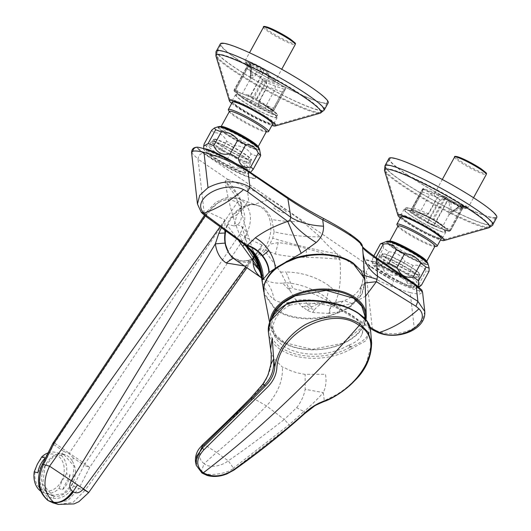 <?xml version="1.0" encoding="UTF-8"?>
<svg xmlns="http://www.w3.org/2000/svg" width="531" height="531" viewBox="0 0 531 531"><rect width="100%" height="100%" fill="white"/><g stroke="black" fill="none" stroke-linecap="round" stroke-linejoin="round"><path stroke-width="0.4" stroke-dasharray="2.65 1.99" d="M231.702 103.412A26.331 3.073 -151.3 0 0 236.66 107.103A26.331 3.073 -151.3 0 0 271.892 125.422M220.398 43.814A61.443 7.168 -151.3 0 0 237.284 59.359A61.443 7.168 -151.3 0 0 294.128 91.578A61.443 7.168 -151.3 0 0 328.191 102.835M232.425 102.085A22.913 2.675 -151.3 0 0 249.331 114.371A22.913 2.675 -151.3 0 0 272.011 124.334A22.913 2.675 -151.3 0 0 272.622 124.088M228.489 110.275A22.913 2.675 -151.3 0 0 247.001 122.84A22.913 2.675 -151.3 0 0 267.763 131.821M229.438 111.384A21.067 2.456 -151.3 0 0 229.584 112.034A21.067 2.456 -151.3 0 0 246.736 123.657A21.067 2.456 -151.3 0 0 265.772 131.841A21.067 2.456 -151.3 0 0 265.839 131.841A21.067 2.456 -151.3 0 0 266.396 131.615M221.626 126.451A21.067 2.456 -151.3 0 0 221.069 126.677A21.067 2.456 -151.3 0 0 236.607 137.974A21.067 2.456 -151.3 0 0 257.462 147.133A21.067 2.456 -151.3 0 0 258.026 146.908A21.067 2.456 -151.3 0 0 257.88 146.257M218.958 126.697A22.913 2.675 -151.3 0 0 218.945 126.717A22.913 2.675 -151.3 0 0 235.844 139.003A22.913 2.675 -151.3 0 0 258.524 148.965A22.913 2.675 -151.3 0 0 259.135 148.72A22.913 2.675 -151.3 0 0 259.148 148.7M252.338 143.828A22.913 2.675 -151.3 0 0 219.057 127.38A22.913 2.675 -151.3 0 0 218.447 127.626A22.913 2.675 -151.3 0 0 218.433 127.978A22.913 2.675 -151.3 0 0 224.746 133.42A22.913 2.675 -151.3 0 0 258.026 149.875A22.913 2.675 -151.3 0 0 258.351 149.828A22.913 2.675 -151.3 0 0 258.637 149.629A22.913 2.675 -151.3 0 0 252.338 143.828M252.723 143.602A23.264 2.715 -151.3 0 0 230.096 130.885A23.264 2.715 -151.3 0 0 218.294 127.506A23.264 2.715 -151.3 0 0 224.699 133.035A23.264 2.715 -151.3 0 0 245.083 144.684A23.264 2.715 -151.3 0 0 258.816 149.689A23.264 2.715 -151.3 0 0 252.723 143.602M218.261 126.723A23.703 2.768 -151.3 0 0 233.454 138.538A23.703 2.768 -151.3 0 0 259.5 149.297M211.696 130.195A28.09 3.279 -151.3 0 0 214.079 132.67C219.814 132.657 223.989 135.498 226.598 141.18A28.09 3.279 -151.3 0 0 229.969 143.164A28.09 3.279 -151.3 0 0 234.642 145.793C241.691 145.647 247.174 148.348 251.097 153.89A28.09 3.279 -151.3 0 0 256.758 156.028L260.728 154.534M250.612 172.21L250.041 172.635L249.218 169.794A28.09 3.279 28.7 0 1 243.556 167.657C235.664 169.376 230.182 166.674 227.102 159.552A28.09 3.279 28.7 0 1 222.436 156.93A28.09 3.279 28.7 0 1 219.057 154.939C212.473 156.526 208.305 153.685 206.546 146.43A28.09 3.279 28.7 0 1 204.163 143.954M204.13 148.819A25.455 2.967 -151.3 0 0 203.778 149.271A25.455 2.967 -151.3 0 0 220.511 161.497A25.455 2.967 -151.3 0 0 248.302 173.65A25.455 2.967 -151.3 0 0 234.344 162.526M208.637 150.459A22.475 2.622 -151.3 0 0 206.44 150.465A22.475 2.622 -151.3 0 0 212.619 156.154A22.475 2.622 -151.3 0 0 233.401 167.935A22.475 2.622 -151.3 0 0 245.86 172.051A22.475 2.622 -151.3 0 0 239.687 166.369A22.475 2.622 -151.3 0 0 226.498 158.464M239.222 167.212A22.475 2.622 28.7 0 1 245.395 172.894A22.475 2.622 28.7 0 1 232.943 168.778A22.475 2.622 28.7 0 1 212.154 156.997A22.475 2.622 28.7 0 1 205.975 151.315A22.475 2.622 28.7 0 1 218.433 155.43A22.475 2.622 28.7 0 1 239.222 167.212M214.079 132.67L206.546 146.43M219.057 154.939L226.598 141.18M227.102 159.552L234.642 145.793M243.556 167.657L251.097 153.89M249.218 169.794L256.758 156.028M197.651 147.213L196.755 147.26A33.353 3.89 -151.3 0 0 226.578 167.013A33.353 3.89 -151.3 0 0 254.522 178.416A33.353 3.89 -151.3 0 0 234.284 162.493M323.737 218.58L323.764 218.626C308.511 210.475 296.132 203.187 286.634 196.762L242.481 166.92A33.798 3.943 28.7 0 1 255.112 178.243A33.798 3.943 28.7 0 1 226.803 166.694A33.798 3.943 28.7 0 1 198.05 148.308L196.755 147.26M198.05 148.308C197.97 149.118 199.789 150.797 203.492 153.353C200.353 153.366 198.534 155.304 198.05 159.174L191.605 152.775M365.096 282.618L361.877 294.745L350.885 306.433L342.747 311.292L342.661 310.642L339.422 311.777L328.954 313.436C329.691 308.199 330.707 304.854 331.994 303.413L332.937 302.849L335.838 305.883L334.384 305.803L338.373 293.822C340.451 283.733 340.942 272.23 339.853 259.32L336.913 253.592C330.474 248.103 324.826 242.514 319.961 236.826L302.404 221.487L287.052 210.362L269.848 199.351L247.227 187.37L248.535 200.014L244.399 207.429L240.191 208.743L245.82 205.537L249.65 204.462L254.183 204.382L269.848 199.351M244.638 245.023L242.408 242.388L235.439 223.83C230.52 208.988 227.102 194.831 225.171 181.343L235.253 195.64L240.895 209.937L241.353 212.924L241.061 210.993L241.731 204.767C240.078 197.877 234.556 190.065 225.171 181.343L227.195 178.993L247.227 187.37M424.767 311.478L422.49 320.286L414.226 327.892L410.197 292.588C404.702 291.22 398.456 289.13 391.466 286.322C381.689 282.386 373.22 278.085 366.058 273.412L372.35 328.523L377.03 330.919L377.979 332.592M328.954 313.436L312.646 312.467L307.33 310.416L303.068 306.991L308.418 304.913C314.617 302.577 320.678 301.867 326.611 302.789L330.176 303.812L334.676 305.956L326.532 300.433C323.777 298.614 314.312 293.835 309.666 292.508L292.946 288.559L285.963 271.965C302.073 272.317 316.509 276.976 329.28 285.93L338.373 293.822M410.197 292.588C414.718 293.676 417.95 294.134 419.895 293.955L422.57 292.223M419.258 290.736C414.1 289.753 405.565 286.401 393.644 280.687L385.845 275.994A33.798 3.943 -151.3 0 1 364.81 260.628A33.798 3.943 -151.3 0 1 384.185 266.602A33.798 3.943 -151.3 0 1 418.056 286.302L421.714 289.933L419.258 290.736L419.895 293.955M370.061 327.129L335.838 305.883L336.7 305.863C341.931 305.723 346.975 304.92 351.827 303.453L365.58 296.238M263.788 291.506L263.953 292.84L275.549 309.354C284.769 315.407 296.378 318.361 310.383 318.215L316.801 317.83L327.249 316.098C327.793 316.43 332.93 314.611 342.661 310.642L350.792 305.79L360.184 293.424L360.815 286.866L365.109 282.963M350.885 306.433L350.792 305.79L361.717 294.201L364.963 281.317L364.817 279.956M270.126 320.85A48.308 30.128 173.5 0 0 270.372 326.359A48.308 30.128 173.5 0 0 300.619 348.814A48.308 30.128 173.5 0 0 365.932 319.708M264.126 294.201L275.602 310.004C281.171 313.755 287.961 316.35 295.973 317.784C300.818 318.593 305.65 318.952 310.456 318.872C313.735 318.925 323.18 317.93 327.288 316.755L342.747 311.292M271.799 317.551A47.398 29.557 173.5 0 0 300.997 348.668A47.398 29.557 173.5 0 0 365.255 318.945M363.516 260.402L363.894 274.905L360.184 293.424M362.58 246.942L360.297 243.47C360.396 245.641 365.328 250.121 375.085 256.904L415.242 284.145M329.532 313.403C330.236 308.153 331.264 304.794 332.612 303.334L333.641 302.743L336.7 305.863M339.422 311.777C339.548 306.261 340.809 302.697 343.199 301.07L332.937 302.849L328.032 303.108L335.147 305.902M261.664 278.483L261.438 276.638C263.323 286.959 267.531 294.586 274.062 299.517C280.899 303.778 288.16 303.951 295.833 300.022L302.551 307.257L303.068 306.991C300.665 305.172 300.493 305.259 302.551 307.257M307.33 310.416L309.998 308.259L306.095 305.763M312.646 312.467L314.471 309.752L309.998 308.259L311.836 306.938C316.761 303.719 321.852 302.391 327.096 302.962L335.008 305.916M314.471 309.752C318.401 304.801 322.967 302.59 328.158 303.128L334.882 305.929M290.225 290.928L286.169 282.718L282.618 283.149L290.225 290.928L295.833 300.022L303.194 299.829C310.867 299.67 318.155 300.427 325.065 302.119M373.379 330.255L372.35 328.523L334.822 305.225L326.897 298.243C318.016 291.048 302.63 284.682 290.796 283.255L286.169 282.718L280.633 272.091L264.816 250.884L269.828 244.214L272.755 238.107C292.88 244.486 323.618 251.853 336.913 253.592L366.058 273.412C366.549 269.542 368.361 267.604 371.501 267.591L385.845 275.994M197.439 203.877L200.718 211.039L204.335 214.285L198.05 159.174L227.195 178.993L239.806 197.399L241.711 209.891L235.558 212.818L231.324 218.029L227.786 224.434L233.972 225.914L237.005 214.59L231.324 218.029M256.977 261.637L256.061 258.252C257.548 261.856 259.261 267.511 261.206 275.224L257.309 262.48M261.962 279.658L261.902 279.001M205.039 215.792L204.335 214.285L242.408 242.388L247.4 244.187L253.035 250.108L253.798 255.285M243.556 244.048L248.329 247.26L256.061 258.252M282.618 283.149C274.726 283.587 267.836 281.921 261.956 278.158L260.489 272.861M319.961 236.826C304.144 236.952 288.864 235.286 274.122 231.808L271.839 219.549C282.107 221.188 288.711 221.885 302.404 221.487M227.573 250.725A28.966 22.169 110.7 0 0 244.525 261.04A28.966 22.169 110.7 0 0 258.039 255.511L258.345 255.265A28.966 22.169 110.7 0 0 270.883 227.64A28.966 22.169 110.7 0 0 257.986 205.743A28.966 22.169 110.7 0 0 250.997 204.654A28.966 22.169 110.7 0 0 244.413 206.088A28.966 22.169 110.7 0 0 225.356 230.786M249.65 204.462L254.887 204.455L263.031 207.282C266.615 210.442 269.549 214.531 271.839 219.549M274.122 231.808L272.755 238.107M234.45 259.088A29.782 22.793 110.7 0 0 245.468 262.221A29.782 22.793 110.7 0 0 264.816 250.884M254.641 256.685C255.053 257.004 253.254 258.179 249.245 260.203L255.716 257.25L258.039 255.511L254.621 256.672M256.254 254.515L262.148 245.09L258.345 255.265M249.988 260.097L242.873 261.106L249.238 260.203L245.68 266.874M88.677 492.589L85.066 490.332L72.986 502.432L58.463 504.45M262.148 245.09L85.066 490.332L78.933 488.553L89.673 467.426L244.997 237.118L240.045 233.859L84.987 463.769L89.679 467.426L84.137 465.216L84.987 463.769L69.302 453.208L237.264 202.404C246.238 210.203 247.167 220.684 240.045 233.859M244.366 265.965L246.855 265.261L254.216 257.343M242.873 261.106L233.182 258.126M262.068 245.063L244.997 237.118C253.214 221.527 252.106 209.194 241.678 200.107L238.074 198.229L222.184 199.258L207.913 211.902C206.718 211.146 206.811 211.245 208.192 212.201L54.587 443.1C53.166 442.177 52.987 442.217 54.049 443.206L54.049 443.206M224.766 230.354L225.091 219.894L207.913 211.902C206.718 211.146 206.811 211.245 208.192 212.201C217.338 200.406 227.029 197.14 237.264 202.404L241.678 200.107M53.133 498.27L53.133 498.27C61.523 499.206 68.34 495.104 73.583 485.971L84.137 465.216L73.437 458.041L72.103 460.689L73.278 462.899C80.526 476.692 67.782 498.715 54.228 496.1L53.133 498.27L47.259 496.81L43.29 491.573C38.869 483.814 38.876 475.086 43.31 465.388L53.744 444.547L52.828 443.378M73.437 458.041L69.057 453.587L63.567 451.33L62.233 453.978C49.469 451.602 36.984 473.692 43.29 487.212L44.385 489.403L43.29 491.573M228.443 252.371L233.919 258.132M221.321 227.806L225.091 219.894M225.011 219.861L220.026 226.856M63.567 451.33L53.744 444.547L54.587 443.1L69.302 453.208L69.057 453.587M72.103 460.689C69.661 456.773 66.368 454.536 62.233 453.978M44.385 489.403C46.821 493.306 50.1 495.542 54.228 496.1M45.122 465.979L53.604 456.428L64.098 454.808L74.035 466.085L72.09 484.318L63.289 493.777L52.383 495.277L42.659 484.053L45.122 465.979M48.062 452.89A21.067 15.97 -73.9 0 1 56.2 452.518A21.067 15.97 -73.9 0 1 66.448 473.738L70.052 474.78L62.565 489.628L58.961 488.586A21.067 15.97 -73.9 0 1 44.485 492.994A21.067 15.97 -73.9 0 1 40.429 490.943M62.565 489.628A21.067 15.97 106.1 0 0 67.437 482.971A21.067 15.97 106.1 0 0 70.052 474.78M61.629 480.741A18.87 14.31 -73.9 0 1 41.159 489.17A18.87 14.31 -73.9 0 1 37.469 464.313A18.87 14.31 -73.9 0 1 57.945 455.883A18.87 14.31 -73.9 0 1 61.629 480.741M66.448 473.738L62.067 480.98L58.961 488.586M45.334 457.968L37.84 472.816M284.609 210.05L286.196 211.517C285.373 213.966 281.583 213.057 274.832 208.796L273.126 207.555C273.578 205.869 277.408 206.698 284.609 210.05M265.5 250.074L275.357 254.05C285.379 256.161 295.807 257.25 306.646 257.316C321.036 257.807 332.107 258.471 339.853 259.32C330.78 255.564 319.523 251.966 306.082 248.521C296.079 245.528 286.793 243.556 278.231 242.614L269.828 244.214M241.731 204.767L241.419 210.508L237.005 214.59M241.353 212.924C241.944 220.677 239.481 225.011 233.972 225.914M254.183 204.382C251.687 204.349 248.428 205.364 244.399 207.429L241.711 209.891L241.074 211.57L240.895 209.937L246.981 232.445L241.784 226.445L235.439 223.83M240.191 208.743L235.558 212.818M238.645 240.596L227.374 225.429L227.786 224.434M227.374 225.429A29.782 22.793 110.7 0 0 225.761 231.085M421.714 289.933A33.353 3.89 -151.3 0 0 388.254 269.157A33.353 3.89 -151.3 0 0 364.983 261.219A33.353 3.89 -151.3 0 0 391.301 279.538M400.998 277.547A22.475 2.622 -151.3 0 0 374.547 265.931A22.475 2.622 -151.3 0 0 387.524 275.901A22.475 2.622 -151.3 0 0 413.974 287.517A22.475 2.622 -151.3 0 0 400.998 277.547M387.982 275.058A22.475 2.622 -151.3 0 0 414.432 286.667A22.475 2.622 -151.3 0 0 401.463 276.697A22.475 2.622 -151.3 0 0 375.012 265.088A22.475 2.622 -151.3 0 0 387.982 275.058M398.104 281.038A25.455 2.967 -151.3 0 0 416.875 288.267A25.455 2.967 -151.3 0 0 391.34 270.717A25.455 2.967 -151.3 0 0 372.35 263.887A25.455 2.967 -151.3 0 0 398.104 281.038M421.528 285.021A28.09 3.279 28.7 0 1 418.707 284.676C411.91 287.291 407.523 285.492 405.551 279.273A28.09 3.279 28.7 0 1 400.965 276.983A28.09 3.279 28.7 0 1 397.414 275.111L404.947 261.352A28.09 3.279 -151.3 0 0 408.505 263.217A28.09 3.279 -151.3 0 0 413.085 265.507C419.039 264.465 423.419 266.263 426.24 270.916A28.09 3.279 -151.3 0 0 429.061 271.255M386.833 241.339A23.703 2.768 -151.3 0 0 410.43 257.741A23.703 2.768 -151.3 0 0 428.072 263.92M414.26 253.785A23.264 2.715 -151.3 0 0 386.867 242.123A23.264 2.715 -151.3 0 0 400.308 252.086A23.264 2.715 -151.3 0 0 427.395 264.312A23.264 2.715 -151.3 0 0 414.26 253.785M387.63 241.997A22.913 2.675 28.7 0 1 413.988 254.077A22.913 2.675 28.7 0 1 427.209 264.246A22.913 2.675 28.7 0 1 426.924 264.445A22.913 2.675 28.7 0 1 426.599 264.491A22.913 2.675 28.7 0 1 400.241 252.404A22.913 2.675 28.7 0 1 387.006 242.594A22.913 2.675 28.7 0 1 387.019 242.242A22.913 2.675 28.7 0 1 387.63 241.997M387.53 241.313A22.913 2.675 -151.3 0 0 387.517 241.339A22.913 2.675 -151.3 0 0 404.416 253.626A22.913 2.675 -151.3 0 0 427.097 263.588A22.913 2.675 -151.3 0 0 427.707 263.343A22.913 2.675 -151.3 0 0 427.72 263.316M390.199 241.067A21.067 2.456 -151.3 0 0 389.641 241.293A21.067 2.456 -151.3 0 0 405.18 252.59A21.067 2.456 -151.3 0 0 426.035 261.756A21.067 2.456 -151.3 0 0 426.599 261.531A21.067 2.456 -151.3 0 0 426.453 260.88M398.011 226A21.067 2.456 -151.3 0 0 398.157 226.651A21.067 2.456 -151.3 0 0 415.308 238.273A21.067 2.456 -151.3 0 0 434.345 246.464A21.067 2.456 -151.3 0 0 434.411 246.457A21.067 2.456 -151.3 0 0 434.969 246.238M400.998 216.701A22.913 2.675 -151.3 0 0 417.904 228.987A22.913 2.675 -151.3 0 0 440.584 238.957A22.913 2.675 -151.3 0 0 441.195 238.711M397.062 224.898A22.913 2.675 -151.3 0 0 415.581 237.457A22.913 2.675 -151.3 0 0 436.336 246.437M380.481 243.795C383.043 242.335 384.039 243.729 383.482 247.964A28.09 3.279 -151.3 0 0 388.798 251.78C395.748 252.125 401.131 255.318 404.947 261.352M418.707 284.676L426.24 270.916M405.551 279.273L413.085 265.507M388.798 251.78L381.265 265.54A28.09 3.279 28.7 0 1 375.941 261.723L383.482 247.964M375.941 261.723L372.271 261.265L372.948 257.555L373.817 255.969M372.948 257.555A28.09 3.279 28.7 0 1 375.769 257.9L376.001 257.469M375.769 257.9L379.413 263.363L386.064 264.312M397.414 275.111C389.621 276.339 384.238 273.153 381.265 265.54M272.874 315.872L271.792 326.406L276.06 335.426L284.921 342.747L312.175 349.371L341.984 343.451L361.697 327.514L364.883 315.786M289.203 305.498L289.926 305.192L288.426 304.17A3.511 2.224 -55.8 0 0 287.722 304.489L289.203 305.498A45.958 28.515 173.9 0 0 276.153 317.73A45.958 28.515 173.9 0 0 274.228 334.955A45.958 28.515 173.9 0 0 348.037 345.495L350.354 347.075L351.057 346.756C372.576 338.426 374.906 327.275 358.047 313.297C341.221 301.409 307.482 297.128 287.583 303.599L286.879 303.918A49.582 30.765 173.9 0 0 278.921 345.993A49.582 30.765 173.9 0 0 344.559 350.022A49.582 30.765 173.9 0 0 350.354 347.075L351.363 348.807L366.051 340.676L370.525 329.711M289.926 305.192A46.038 22.083 7.7 0 1 341.075 309.553A46.038 22.083 7.7 0 1 361.91 334.437A46.038 22.083 7.7 0 1 360.476 337.132A46.038 22.083 7.7 0 1 348.721 345.17L348.037 345.495M400.274 218.035A26.331 3.073 -151.3 0 0 405.233 221.719A26.331 3.073 -151.3 0 0 440.464 240.039M388.971 158.437A61.443 7.168 -151.3 0 0 405.857 173.976A61.443 7.168 -151.3 0 0 462.7 206.194A61.443 7.168 -151.3 0 0 496.764 217.451M406.388 174.175A60.567 7.069 -151.3 0 0 462.415 205.935A60.567 7.069 -151.3 0 0 495.994 217.026A60.567 7.069 -151.3 0 0 479.347 201.707A60.567 7.069 -151.3 0 0 423.32 169.947A60.567 7.069 -151.3 0 0 389.741 158.855A60.567 7.069 -151.3 0 0 406.388 174.175M438.141 238.246A25.973 3.027 -151.3 0 0 443.969 239.64A25.973 3.027 -151.3 0 0 431.816 229.405A25.973 3.027 -151.3 0 0 404.887 215.639A25.973 3.027 -151.3 0 0 398.721 214.869A25.973 3.027 -151.3 0 0 413.676 225.967A25.973 3.027 -151.3 0 0 438.141 238.246M407.191 221.533A23.789 2.774 28.7 0 1 400.646 215.52A23.789 2.774 28.7 0 1 413.835 219.874A23.789 2.774 28.7 0 1 435.845 232.346A23.789 2.774 28.7 0 1 442.383 238.366A23.789 2.774 28.7 0 1 429.194 234.005A23.789 2.774 28.7 0 1 407.191 221.533M410.536 215.42A23.789 2.774 28.7 0 1 403.998 209.4A23.789 2.774 28.7 0 1 417.187 213.754A23.789 2.774 28.7 0 1 439.19 226.233A23.789 2.774 28.7 0 1 445.728 232.246A23.789 2.774 28.7 0 1 432.539 227.892A23.789 2.774 28.7 0 1 410.536 215.42M405.379 209.579A22.913 2.675 -151.3 0 0 404.768 209.825A22.913 2.675 -151.3 0 0 421.667 222.111A22.913 2.675 -151.3 0 0 444.347 232.074A22.913 2.675 -151.3 0 0 444.958 231.828A22.913 2.675 -151.3 0 0 428.059 219.542A22.913 2.675 -151.3 0 0 405.379 209.579M404.768 209.825L405.89 207.78L406.494 207.535C405.492 207.986 406.295 209.214 408.916 211.219C411.877 213.528 416.258 216.336 422.052 219.655L422.875 219.788A22.913 2.675 -151.3 0 0 445.609 229.777A22.913 2.675 -151.3 0 0 446.219 229.531A22.913 2.675 -151.3 0 0 445.761 228.423L443.962 226.16L433.847 219.276L425.902 215.307L420.28 213.601L428.351 213.615L437.199 197.452L440.916 196.722L441.221 196.098L437.199 197.452L422.424 191.877L413.576 208.039C412.693 209.918 412.932 210.999 414.293 211.292L411.333 210.581L412.501 210.249L417.353 212.493M422.052 219.655L420.18 218.108C406.036 209.353 403.334 206.313 412.069 208.982L426.021 215.566C434.557 220.212 440.571 224.062 444.075 227.122L433.953 220.239L425.291 215.865L433.88 220.199M406.494 207.535L411.319 208.809L425.882 215.686L411.857 208.862L406.434 207.541M428.683 213.761L425.265 215.838L416.901 212.261C418.488 212.997 419.795 212.486 420.824 210.734L429.619 194.678L432.188 192.793L423.625 189.461L413.397 207.993L428.683 213.761L437.531 197.598M445.761 228.423L433.953 220.239L433.847 219.276L445.602 197.804L445.151 196.749L444.845 197.373L440.916 196.722M423.612 220.279L424.03 219.515L423.964 220.498L423.24 220.026L421.123 217.537L410.762 210.435L422.537 188.956L422.795 189.879L423.625 189.461L423.373 188.532L422.517 188.963L424.043 189.089L440.976 200.406A18.081 2.111 -151.3 0 1 437.537 198.076A18.081 2.111 -151.3 0 1 434.059 194.545L442.303 179.485M411.837 210.694L410.124 210.873L410.762 210.435L422.517 188.963L423.373 188.532L411.007 210.661L410.058 211.225L409.613 210.761L411.333 210.581L414.293 211.292L420.698 213.774M432.188 192.793L441.221 196.098L445.23 196.749L446.883 197.711L444.845 197.373L432.48 219.403M445.23 196.749L423.227 188.512M451.304 201.534L463.39 207.946A17.204 2.005 -151.3 0 0 464.837 206.194L461.943 207.07L464.844 206.406L463.384 206.234L464.326 206.459L463.384 206.234L462.123 207.117L449.14 230.819L450.5 230.68L462.488 208.524A18.081 2.111 -151.3 0 0 462.302 208.384A18.081 2.111 -151.3 0 0 445.117 198.362A18.081 2.111 -151.3 0 0 434.059 194.545M423.373 188.532L424.043 189.089M462.64 208.504L446.883 197.711M462.488 208.524L464.001 205.995L465.966 205.762A18.081 2.111 28.7 0 1 467.871 208.092A18.081 2.111 28.7 0 1 445.27 197.957L442.522 197.89L440.976 200.406M464.273 206.147L463.716 206.3M464.837 206.194L465.966 205.762M442.403 198.441L442.376 197.997M445.27 197.957C444.248 197.778 444.195 198.043 445.117 198.753L448.688 200.559L446.83 201.349L448.556 200.479L451.377 201.588L449.432 202.364L447.162 201.495L434.185 225.197L435.858 225.841L434.882 226.226L441.294 228.848L446.471 230.613L446.007 230.467L447.354 230.175L443.485 229.657M444.925 198.64L445.117 198.753A17.204 2.005 -151.3 0 0 461.751 207.329L444.925 198.64M446.485 199.477L442.469 198.972M464.326 206.459L461.731 205.497L460.005 205.603L461.904 208.013L460.404 207.442L450.786 211.199L448.927 214.902L449.432 202.364M462.992 207.913L460.642 206.771L460.404 207.442L451.144 202.265L450.733 201.654L451.377 201.588L450.733 201.654M461.904 208.013L452.034 211.975L462.202 208.006M452.286 211.763L459.8 205.656L461.731 205.497L459.753 206.26L460.005 205.603L452.286 211.763L450.786 211.199L451.144 202.265M449.14 230.819L461.943 207.07L459.753 206.26L460.005 205.603L459.753 206.26L448.927 214.902L452.034 211.975M424.574 220.491L425.889 221.666L424.196 220.63L424.574 220.491L424.03 219.515L428.192 222.263L434.185 225.197M444.075 227.122L443.962 226.16M441.294 228.848L448.927 214.902M433.927 225.33L433.21 225.589L434.882 226.226M434.989 226.279L427.548 222.794L440.332 200.087M425.623 221.5L427.475 222.755M446.452 228.901L446.87 228.138L446.452 228.901L446.08 228.642M462.66 208.497L450.52 230.673L449.332 231.018L450.275 230.447L449.332 231.018L446.737 229.14L447.195 229.027L446.87 228.138L450.275 230.447L462.421 208.271M447.666 229.883L447.195 229.027M446.471 230.613L448.111 231.224L449.332 231.018M421.123 217.537L420.18 218.108L410.058 211.225M444.002 227.089L441.978 225.363C437.916 222.37 432.592 219.104 426.015 215.546L438.679 223.246L445.456 228.483M422.875 219.788L423.24 220.026M310.774 87.091A60.567 7.069 -151.3 0 0 254.741 55.33A60.567 7.069 -151.3 0 0 221.168 44.239A60.567 7.069 -151.3 0 0 237.815 59.558A60.567 7.069 -151.3 0 0 293.842 91.319A60.567 7.069 -151.3 0 0 327.421 102.41A60.567 7.069 -151.3 0 0 310.774 87.091M236.315 101.023A25.973 3.027 -151.3 0 0 230.149 100.253A25.973 3.027 -151.3 0 0 245.103 111.344A25.973 3.027 -151.3 0 0 269.569 123.63A25.973 3.027 -151.3 0 0 275.39 125.024A25.973 3.027 -151.3 0 0 263.243 114.789A25.973 3.027 -151.3 0 0 236.315 101.023M267.272 117.729A23.789 2.774 28.7 0 1 273.81 123.75A23.789 2.774 28.7 0 1 260.621 119.389A23.789 2.774 28.7 0 1 238.611 106.917A23.789 2.774 28.7 0 1 232.074 100.897A23.789 2.774 28.7 0 1 245.262 105.257A23.789 2.774 28.7 0 1 267.272 117.729M270.618 111.61A23.789 2.774 28.7 0 1 277.155 117.63A23.789 2.774 28.7 0 1 263.967 113.276A23.789 2.774 28.7 0 1 241.963 100.797A23.789 2.774 28.7 0 1 235.425 94.784A23.789 2.774 28.7 0 1 248.614 99.138A23.789 2.774 28.7 0 1 270.618 111.61M275.775 117.451A22.913 2.675 -151.3 0 0 276.385 117.205A22.913 2.675 -151.3 0 0 259.486 104.919A22.913 2.675 -151.3 0 0 236.806 94.956A22.913 2.675 -151.3 0 0 236.195 95.202A22.913 2.675 -151.3 0 0 253.095 107.488A22.913 2.675 -151.3 0 0 275.775 117.451M261.338 103.293L273.611 111.218L263.018 104.043C269.648 107.912 274.155 111.032 276.512 113.395L277.414 114.57L260.794 102.656A22.913 2.675 -151.3 0 0 238.061 92.666A22.913 2.675 -151.3 0 0 237.45 92.912A22.913 2.675 -151.3 0 0 237.908 94.02L240.543 94.757L250.659 101.633L258.604 105.609L264.053 109.14C259.845 106.917 258.046 104.766 258.663 102.709L267.511 86.546L265.991 83.267L266.416 82.564L267.511 86.546L282.293 92.122L273.445 108.284L269.37 111.145L272.337 111.855L271.998 110.66L269.37 111.145L266.761 110.176C265.454 108.941 265.261 107.415 266.19 105.589L274.978 89.54L275.304 86.122L284.012 89.201L273.624 108.331L258.331 102.563L267.179 86.4M277.414 114.57L277.507 115.167L276.897 115.413L272.078 114.138L257.508 107.262L257.648 106.877C249.112 102.231 243.092 98.381 239.594 95.321L240.543 94.757M263.018 104.043L263.489 104.335C277.627 113.09 280.328 116.13 271.593 113.461L257.648 106.877M237.908 94.02L237.934 94.465L251.216 103.06L266.761 110.176M249.716 102.204L250.659 101.633L262.414 80.161L263.588 79.889L263.17 80.593L265.991 83.267M260.051 102.158L260.469 101.394L259.699 101.945L263.376 103.372L273.744 110.475L285.479 89.016L284.118 90.104L284.012 89.201L285.373 88.113L285.253 88.783L284.742 87.469L267.816 76.159A18.081 2.111 -151.3 0 1 271.248 78.482A18.081 2.111 -151.3 0 1 274.733 82.013L281.722 69.242M273.538 111.178L273.817 111.391L273.724 110.488L285.499 89.002L285.339 88.033L285.499 89.002L273.498 110.256L274.056 111.683L272.337 111.855M275.304 86.122L266.416 82.564L261.909 78.853L262.414 80.161L263.17 80.593L251.216 103.06M263.562 79.816L284.742 87.469M258.405 106.605L258.331 102.563M251.455 63.654L248.554 62.558L250.944 65.386L247.293 64.032L247.267 66.494L248.521 66.428L247.811 63.979L248.342 66.388L235.359 90.091L234.005 90.23L246.298 68.041A18.081 2.111 -151.3 0 0 246.49 68.174A18.081 2.111 -151.3 0 0 263.668 78.203A18.081 2.111 -151.3 0 0 274.733 82.013M246.145 68.054L261.909 78.853M246.298 68.041L247.625 65.373L247.008 63.149A18.081 2.111 28.7 0 1 245.103 60.819A18.081 2.111 28.7 0 1 267.704 70.955L269.104 73.477L267.816 76.159M247.293 64.039L247.526 65.764M248.747 62.499A17.204 2.005 -151.3 0 0 247.3 64.251L247.008 63.149M268.693 73.902L269.091 73.67M267.704 70.955C268.361 71.804 268.135 72.05 267.02 71.692L263.449 69.88L263.628 72.156L263.296 72.01L263.449 69.88L260.761 68.851L261.026 71.141L263.296 72.01L250.32 95.713L248.647 95.076L248.78 96.217L237.304 91.883L237.151 90.735L240.185 92.779M268.188 74.167L265.653 70.968M248.9 62.479L248.554 62.558M249.391 63.966L250.791 75.906L251.316 66.574L250.944 65.386L251.296 66.375L249.391 63.966C249.212 63.136 249.709 63.322 250.891 64.536L252.298 75.787L250.008 79.657L261.026 71.141M249.026 62.751L251.488 63.68L250.891 64.536L260.15 69.714L260.907 69.694M248.535 62.585L250.406 64.941L250.705 67.245L251.296 66.375L250.778 75.336L249.324 63.707M250.791 75.216L252.298 75.787L260.15 69.714M250.778 75.336L250.008 79.657L242.375 93.595M259.42 101.355L257.787 100.777L259.467 101.806L259.42 101.355L260.469 101.394L257.064 99.078L250.32 95.713M235.359 90.091L237.151 90.735M250.366 95.965L250.453 96.854L248.78 96.217M257.787 100.777L250.453 96.854M237.211 93.542L237.636 92.779L237.211 93.542L237.589 93.795M246.125 68.068L233.985 90.243L234.264 91.385L234.005 90.23L234.337 91.425L236.932 93.303L236.799 92.819L237.636 92.779L234.231 90.462L246.371 68.287M236.003 92.56L236.799 92.819M235.326 90.29L235.691 91.286L234.337 91.425M263.376 103.372L263.416 104.295M237.934 94.465L244.711 99.695L257.508 107.262M260.794 102.656L260.429 102.417M371.68 343.305L365.633 365.766C361.551 372.915 355.697 379.758 348.084 386.296C346.146 388.201 338.088 393.843 336.681 394.546L324.302 400.713L323.279 392.615C325.988 386.741 326.711 380.627 325.443 374.262L305.139 374.328C296.915 373.18 289.972 370.917 284.297 367.532L282.373 367.16L280.388 364.87C275.37 360.921 272.237 356.334 270.989 351.117L270.637 349.166M251.05 397.586L252.172 397.686L262.905 384.743C266.974 378.709 269.662 372.477 270.963 366.038L270.989 351.117M196.191 465.236L201.68 472.57L201.408 471.276L204.11 463.682C197.804 458.512 198.176 452.332 205.218 445.137L216.542 452.458L204.11 463.682C209.327 468.508 221.885 466.072 228.244 460.795L216.542 452.458C229.505 441.958 246.172 426.446 266.535 405.916C277.806 393.511 283.089 380.594 282.373 367.16M324.302 400.713C316.894 403.374 310.296 407.536 304.509 413.184L289.999 425.862L289.189 424.674L303.865 411.552L296.67 407.702L284.258 419.497L266.535 405.916L252.172 397.686C233.58 417.386 216.177 434.736 205.218 445.137L202.377 444.958M304.509 413.184L303.865 411.552C311.445 405.1 317.916 398.788 323.279 392.615L305.152 389.289L305.139 374.328M296.67 407.702C301.263 401.609 304.09 395.469 305.152 389.289M289.999 425.862L233.952 469.47C222.27 476.818 211.511 477.854 201.68 472.57L201.992 473.028M195.514 461.784L201.408 471.276C206.074 477.734 229.77 473.094 233.428 468.11L228.244 460.795C242.375 451.264 261.046 437.498 284.258 419.497L289.189 424.674L233.428 468.11L233.952 469.47L233.454 469.902M214.511 139.454A21.067 2.456 -151.3 0 0 214.093 140.33A21.067 2.456 -151.3 0 0 231.25 151.952A21.067 2.456 -151.3 0 0 250.28 160.136A21.067 2.456 -151.3 0 0 250.347 160.136A21.067 2.456 -151.3 0 0 237.098 149.596A21.067 2.456 -151.3 0 0 214.511 139.454M219.595 144.684A21.505 2.509 28.7 0 1 213.834 139.912A21.505 2.509 28.7 0 1 213.688 139.248A21.505 2.509 28.7 0 1 214.258 139.016A21.505 2.509 28.7 0 1 245.501 154.461A21.505 2.509 28.7 0 1 251.415 159.897A21.505 2.509 28.7 0 1 250.838 160.13A21.505 2.509 28.7 0 1 250.771 160.13A21.505 2.509 28.7 0 1 219.595 144.684M218.321 147.014A21.505 2.509 28.7 0 1 212.407 141.578A21.505 2.509 28.7 0 1 213.05 141.346A21.505 2.509 28.7 0 1 244.227 156.791A21.505 2.509 28.7 0 1 249.988 161.57A21.505 2.509 28.7 0 1 250.134 162.234A21.505 2.509 28.7 0 1 238.213 158.291A21.505 2.509 28.7 0 1 218.321 147.014M217.471 147.279A22.475 2.622 28.7 0 1 211.298 141.598A22.475 2.622 28.7 0 1 211.962 141.359A22.475 2.622 28.7 0 1 244.539 157.495A22.475 2.622 28.7 0 1 250.559 162.486A22.475 2.622 28.7 0 1 250.718 163.183A22.475 2.622 28.7 0 1 238.26 159.068A22.475 2.622 28.7 0 1 217.471 147.279M214.962 151.873A22.475 2.622 28.7 0 1 208.783 146.184A22.475 2.622 28.7 0 1 221.241 150.3A22.475 2.622 28.7 0 1 242.03 162.081A22.475 2.622 28.7 0 1 248.203 167.769A22.475 2.622 28.7 0 1 235.751 163.654A22.475 2.622 28.7 0 1 214.962 151.873M382.831 253.632A21.505 2.509 -151.3 0 0 382.26 253.864A21.505 2.509 -151.3 0 0 382.406 254.528A21.505 2.509 -151.3 0 0 394.672 263.403A21.505 2.509 -151.3 0 0 419.344 274.753A21.505 2.509 -151.3 0 0 419.41 274.746A21.505 2.509 -151.3 0 0 419.988 274.52A21.505 2.509 -151.3 0 0 407.569 264.976A21.505 2.509 -151.3 0 0 382.831 253.632M393.398 265.739A21.505 2.509 28.7 0 1 380.979 256.194A21.505 2.509 28.7 0 1 381.623 255.962A21.505 2.509 28.7 0 1 406.295 267.305A21.505 2.509 28.7 0 1 418.561 276.186A21.505 2.509 28.7 0 1 418.707 276.85A21.505 2.509 28.7 0 1 393.398 265.739M392.84 266.184A22.475 2.622 28.7 0 1 379.871 256.214A22.475 2.622 28.7 0 1 380.535 255.975A22.475 2.622 28.7 0 1 406.321 267.83A22.475 2.622 28.7 0 1 419.132 277.102A22.475 2.622 28.7 0 1 419.291 277.799A22.475 2.622 28.7 0 1 392.84 266.184M390.325 270.777A22.475 2.622 28.7 0 1 377.355 260.807A22.475 2.622 28.7 0 1 403.806 272.416A22.475 2.622 28.7 0 1 416.775 282.386A22.475 2.622 28.7 0 1 390.325 270.777M418.919 274.753A21.067 2.456 -151.3 0 0 405.671 264.219A21.067 2.456 -151.3 0 0 383.083 254.07A21.067 2.456 -151.3 0 0 382.665 254.946A21.067 2.456 -151.3 0 0 399.823 266.569A21.067 2.456 -151.3 0 0 418.853 274.753A21.067 2.456 -151.3 0 0 418.919 274.753M216.416 51.095A61.443 7.168 -151.3 0 0 218.978 55.523A61.443 7.168 -151.3 0 0 233.301 66.634A61.443 7.168 -151.3 0 0 290.145 98.852A61.443 7.168 -151.3 0 0 324.209 110.109M215.958 55.994A59.903 6.989 -151.3 0 0 218.487 59.399A59.903 6.989 -151.3 0 0 232.459 70.231A59.903 6.989 -151.3 0 0 284.955 100.233A59.903 6.989 -151.3 0 0 320.319 113.13M203.492 153.353L371.501 267.591M414.226 327.892C402.903 333.82 390.557 335.99 377.03 330.919M391.466 286.322L393.644 280.687M360.815 286.866C357.748 293.072 352.192 297.652 344.141 300.619L351.827 303.453M275.549 309.354A6.146 3.89 124.2 0 1 275.602 310.004M310.383 318.215L310.456 318.872M350.148 234.164L349.776 233.972C356.64 238.711 360.144 241.877 360.297 243.47M375.463 257.097L375.085 256.904M343.199 301.07L331.994 303.413M311.836 306.938L308.418 304.913L303.194 299.829M327.096 302.962L328.158 303.128L327.096 302.962M288.711 288.094L292.946 288.559M326.532 300.433L329.28 285.93M418.056 286.302L414.864 283.952M349.776 233.972C342.342 229 333.667 223.883 323.764 218.626M246.855 169.714L247.227 169.907M201.309 212.407L200.718 211.039M287.005 196.955L286.634 196.762M259.971 270.797L259.885 270.379M241.784 226.445L248.329 247.26M364.558 275.489L363.894 274.905M244.121 244.638L246.988 232.445L253.075 250.207M244.632 243.862L246.019 246.105M73.583 485.971L78.933 488.553L67.742 500.72L52.967 502.857M47.876 500.448L47.259 496.81M205.231 215.931L207.913 211.902M43.31 465.388L42.327 464.353M306.646 257.316L306.082 248.521M275.357 254.05L278.231 242.614M261.956 278.158C268.5 282.797 272.536 289.919 274.062 299.517M280.633 272.091L285.963 271.965M384.53 170.617A59.903 6.989 -151.3 0 0 387.059 174.015A59.903 6.989 -151.3 0 0 401.031 184.848A59.903 6.989 -151.3 0 0 453.527 214.849A59.903 6.989 -151.3 0 0 488.892 227.753M384.988 165.712A61.443 7.168 -151.3 0 0 387.55 170.139A61.443 7.168 -151.3 0 0 401.874 181.257A61.443 7.168 -151.3 0 0 458.718 213.469A61.443 7.168 -151.3 0 0 492.781 224.726M470.247 218.586A60.567 7.069 28.7 0 1 402.405 181.456A60.567 7.069 28.7 0 1 385.758 166.13A60.567 7.069 28.7 0 1 407.523 171.852A60.567 7.069 28.7 0 1 475.364 208.982A60.567 7.069 28.7 0 1 492.011 224.301A60.567 7.069 28.7 0 1 470.247 218.586M475.351 223.724A59.28 6.916 28.7 0 1 468.103 220.79A59.28 6.916 28.7 0 1 415.05 193.005A59.28 6.916 28.7 0 1 385.373 170.365A59.28 6.916 28.7 0 1 399.451 172.117A59.28 6.916 28.7 0 1 406.706 175.051A59.28 6.916 28.7 0 1 465.129 206.174A59.28 6.916 28.7 0 1 488.653 226.903A59.28 6.916 28.7 0 1 475.351 223.724M411.319 208.809L412.069 208.982L411.319 208.809M422.795 189.879L422.245 191.83M413.397 207.993L412.501 210.249L410.124 210.867M454.569 157.076A18.081 2.111 -151.3 0 0 458.054 160.608A18.081 2.111 -151.3 0 0 459.541 161.65A18.081 2.111 -151.3 0 0 476.267 171.135A18.081 2.111 -151.3 0 0 486.296 174.447M481.212 168.904A17.204 2.005 28.7 0 1 481.863 172.482A17.204 2.005 28.7 0 1 460.49 161.085A17.204 2.005 28.7 0 1 455.737 156.944M461.731 205.497L463.596 207.86M460.443 206.665L451.377 201.588M442.356 199.145L446.83 201.349L433.854 225.051M425.882 221.666L427.548 222.794L427.435 221.832L439.582 199.656M448.96 230.773L447.354 230.175M435.858 225.841L439.011 227.972M447.972 231.158L446.365 230.554M238.943 57.235A60.567 7.069 28.7 0 1 306.792 94.365A60.567 7.069 28.7 0 1 323.439 109.685A60.567 7.069 28.7 0 1 301.674 103.963A60.567 7.069 28.7 0 1 233.832 66.833A60.567 7.069 28.7 0 1 217.186 51.514A60.567 7.069 28.7 0 1 238.943 57.235M230.879 57.501A59.28 6.916 28.7 0 1 238.134 60.434A59.28 6.916 28.7 0 1 296.557 91.558A59.28 6.916 28.7 0 1 320.08 112.287A59.28 6.916 28.7 0 1 306.779 109.107A59.28 6.916 28.7 0 1 299.53 106.173A59.28 6.916 28.7 0 1 246.477 78.389A59.28 6.916 28.7 0 1 216.801 55.742A59.28 6.916 28.7 0 1 230.879 57.501M272.078 114.138L271.593 113.461M284.118 90.104L282.472 92.168M273.624 108.331L271.998 110.66L273.724 110.488L274.056 111.683M263.522 27.174A18.081 2.111 -151.3 0 0 267 30.705A18.081 2.111 -151.3 0 0 268.494 31.747A18.081 2.111 -151.3 0 0 285.22 41.232A18.081 2.111 -151.3 0 0 295.243 44.544M290.165 39.002A17.204 2.005 28.7 0 1 290.815 42.586A17.204 2.005 28.7 0 1 269.443 31.183A17.204 2.005 28.7 0 1 264.69 27.041M267.02 71.692A17.204 2.005 -151.3 0 0 250.38 63.116M251.687 63.773L260.761 68.851M268.109 74.36L263.628 72.156L250.652 95.859M235.545 90.137L248.521 66.428L250.705 67.245L250.008 79.657M269.21 76.902L257.064 99.078L256.121 99.642L268.46 76.471M248.647 95.076L244.658 94.472M235.691 91.286L237.304 91.883M287.722 304.489L286.879 303.918L286.09 304.429M268.447 332.267A50.983 31.634 173.9 0 0 280.156 349.352A50.983 31.634 173.9 0 0 345.402 351.834A50.983 31.634 173.9 0 0 351.363 348.807M270.837 364.478L270.963 366.038M262.56 384.49L262.905 384.743M288.426 304.17L287.012 303.48M349.517 346.504A3.511 2.224 124.2 0 1 350.221 346.185L351.057 346.756L351.794 348.608M358.956 313.907L358.047 313.297M350.221 346.185L348.721 345.17M265.772 131.841L266.277 131.841M229.584 112.034L229.319 111.603M259.135 148.72L258.637 149.629M218.433 127.978L218.294 127.506M250.041 172.635L248.302 173.65M245.395 172.894L245.86 172.051M205.975 151.315L206.44 150.465M203.778 149.271L203.738 148.687M258.351 149.828L258.816 149.689M370.346 328.37L334.278 305.975L329.432 303.526M364.963 281.311L364.538 278.609M270.372 326.359L269.575 322.257M263.821 292.023L263.754 290.099M364.963 281.317L364.903 280.494M330.176 303.812L328.277 303.135M253.035 250.108L255.995 258.046M360.795 286.906L361.565 285.22C361.511 285.054 362.607 284.125 363.622 274.985L363.503 260.19M246.942 267.75L256.261 254.515M238.074 198.229L257.986 205.743M207.07 211.391L215.978 202.185L227.002 197.346L238.067 198.229M207.077 211.398L204.448 215.34M52.383 495.277L44.485 492.994M64.098 454.808L56.2 452.518M253.918 204.402L254.887 204.455M244.413 206.088L245.82 205.537M254.522 178.416L255.112 178.243M364.983 261.219L364.81 260.628M413.974 287.517L414.432 286.667M419.045 286.972L416.875 288.267M387.006 242.594L386.867 242.123M387.517 241.339L387.019 242.242M427.707 263.343L427.209 264.246M434.345 246.464L434.849 246.457M398.157 226.651L397.892 226.226M426.924 264.445L427.395 264.312M372.35 263.887L372.271 261.265M374.547 265.931L375.012 265.088M361.91 334.437A46.96 46.96 0 0 0 364.923 318.587M271.792 326.406A46.96 46.96 0 0 0 274.228 334.955M443.969 239.64L488.653 226.903C491.348 225.277 492.469 224.407 492.011 224.301L495.994 217.026M398.721 214.869L385.373 170.365C385.294 167.212 385.42 165.805 385.758 166.13L389.741 158.855M400.646 215.52L403.998 209.4M442.383 238.366L445.728 232.246M425.291 215.865L420.286 213.601M463.284 207.926C466.689 209.015 468.216 209.068 467.871 208.092L473.546 197.731M463.039 207.92L463.377 207.946M445.987 199.218L451.264 201.514M461.505 205.384L464.021 206.32M433.269 225.622L427.581 222.821M449.837 231.124L448.456 231.264M446.219 229.531L444.958 231.828M218.945 126.717L218.447 127.626M230.149 100.253L216.801 55.742C216.721 52.596 216.847 51.182 217.186 51.514L221.168 44.239M275.39 125.024L320.08 112.287C322.775 110.66 323.897 109.791 323.439 109.685L327.421 102.41M273.81 123.75L277.155 117.63M232.074 100.897L235.425 94.784M277.507 115.167L276.385 117.205M247.3 64.278C245.003 62.346 244.267 61.191 245.103 60.819L249.517 52.755M236.109 92.646L234.264 91.385M237.45 92.912L236.195 95.202M370.525 329.698L370.492 329.366M250.28 160.136L250.771 160.13M214.093 140.33L213.834 139.912M213.688 139.248L212.407 141.578M213.05 141.346L211.962 141.359M211.298 141.598L208.783 146.184M250.718 163.183L248.203 167.769M249.988 161.57L250.559 162.486M251.415 159.897L250.134 162.234M382.26 253.864L380.979 256.194M381.623 255.962L380.535 255.975M379.871 256.214L377.355 260.807M418.853 274.753L419.344 274.753M382.665 254.946L382.406 254.528M419.988 274.52L418.707 276.85M418.561 276.186L419.132 277.102M419.291 277.799L416.775 282.386"/><path stroke-width="0.8" d="M271.892 125.422A26.331 3.073 -151.3 0 0 275.29 125.966A26.331 3.073 -151.3 0 0 268.381 119.07A26.331 3.073 -151.3 0 0 242.773 104.673A26.331 3.073 -151.3 0 0 229.412 100.844A26.331 3.073 -151.3 0 0 231.702 103.412M324.209 110.109L328.191 102.835A61.443 7.168 -151.3 0 0 311.299 87.29A61.443 7.168 -151.3 0 0 254.462 55.071A61.443 7.168 -151.3 0 0 220.398 43.814L216.416 51.095C216.044 50.644 215.898 52.277 215.958 55.994A59.903 6.989 -151.3 0 1 246.351 64.702A59.903 6.989 -151.3 0 1 304.615 97.458A59.903 6.989 -151.3 0 1 318.58 108.291A59.903 6.989 -151.3 0 1 320.319 113.13L324.209 110.109A61.443 7.168 -151.3 0 0 321.647 105.676A61.443 7.168 -151.3 0 0 307.316 94.564A61.443 7.168 -151.3 0 0 250.479 62.346A61.443 7.168 -151.3 0 0 216.416 51.095M267.763 131.821A22.913 2.675 -151.3 0 0 267.843 131.821A22.913 2.675 -151.3 0 0 267.909 131.821A22.913 2.675 -151.3 0 0 268.52 131.575L272.622 124.088A22.913 2.675 -151.3 0 0 255.716 111.802A22.913 2.675 -151.3 0 0 233.036 101.839A22.913 2.675 -151.3 0 0 232.425 102.085L228.33 109.572A22.913 2.675 -151.3 0 0 228.489 110.275L229.319 111.603M268.52 131.575A22.913 2.675 -151.3 0 0 251.621 119.289A22.913 2.675 -151.3 0 0 228.941 109.326A22.913 2.675 -151.3 0 0 228.33 109.572M258.146 146.689L266.396 131.615A21.067 2.456 -151.3 0 0 250.858 120.318A21.067 2.456 -151.3 0 0 230.003 111.158A21.067 2.456 -151.3 0 0 229.438 111.384L221.188 126.458M259.148 148.7A22.913 2.675 -151.3 0 0 258.975 148.016L257.88 146.257A21.067 2.456 -151.3 0 0 240.722 134.635A21.067 2.456 -151.3 0 0 221.692 126.451A21.067 2.456 -151.3 0 0 221.626 126.451M258.975 148.016A22.913 2.675 -151.3 0 0 240.324 135.378A22.913 2.675 -151.3 0 0 219.622 126.471A22.913 2.675 -151.3 0 0 219.549 126.471A22.913 2.675 -151.3 0 0 218.958 126.697M260.694 155.623A28.09 3.279 -151.3 0 0 258.318 153.147L250.778 166.913A28.09 3.279 28.7 0 1 253.161 169.389L260.694 155.623L259.5 149.297A23.703 2.768 -151.3 0 0 243.961 138.1A23.703 2.768 -151.3 0 0 218.261 126.723L214.405 127.971L211.696 130.195L204.163 143.954L203.718 146.071L208.106 143.549A28.09 3.279 28.7 0 1 213.767 145.686C216.827 152.795 222.31 155.497 230.222 153.791A28.09 3.279 28.7 0 1 234.888 156.413A28.09 3.279 28.7 0 1 238.266 158.404L245.8 144.638A28.09 3.279 -151.3 0 0 242.421 142.647A28.09 3.279 -151.3 0 0 237.755 140.025C233.826 134.469 228.337 131.774 221.301 131.92A28.09 3.279 -151.3 0 0 215.639 129.783L214.405 127.971M258.318 153.147C255.696 147.459 251.528 144.624 245.8 144.638M238.266 158.404C240.012 165.645 244.187 168.486 250.778 166.913M253.161 169.389L250.612 172.21M234.344 162.526A25.455 2.967 -151.3 0 0 231.795 161.026A25.455 2.967 -151.3 0 0 204.13 148.819M226.498 158.464A22.475 2.622 -151.3 0 0 208.637 150.459M230.222 153.791L237.755 140.025M213.767 145.686L221.301 131.92M208.106 143.549L215.639 129.783M242.481 166.92L220.405 155.53C209.028 150.266 201.335 147.492 197.32 147.206C194.751 147.293 193.244 148.64 192.806 151.249C194.897 150.665 198.621 151.036 203.977 152.37L218.394 156.95C229.06 160.88 238.963 165.745 248.11 171.54L246.855 169.714M191.605 152.775L191.598 152.729C191.631 149.231 193.443 147.386 197.034 147.193L197.651 147.213M349.776 233.972L351.044 235.917C343.132 230.627 333.687 225.263 322.709 219.827C309.301 212.294 297.699 205.212 287.888 198.587A31018.856 14225.729 59.2 0 0 290.835 217.338L249.889 187.111C236.793 179.929 222.834 180.122 208.006 187.675L199.736 195.269L197.452 204.017L191.598 152.729L192.806 151.249M351.044 235.917C358.538 241.12 362.381 244.791 362.58 246.942C362.64 248.535 367.226 252.471 376.346 258.73A31021.285 14226.844 -120.8 0 1 377.541 276.286L376.399 281.689L415.919 306.228L418.966 308.823C432.957 322.715 400.082 342.329 379.373 332.446L375.364 330.421L373.379 330.255L370.346 328.37M415.919 306.228L417.897 301.349L424.767 311.478C425.278 317.89 422.364 323.459 416.032 328.198C411.498 331.424 406.175 333.574 400.062 334.643C392.097 335.964 384.743 335.287 377.999 332.605L377.979 332.592M362.447 246.231C361.717 246.596 366.058 250.22 375.463 257.097L415.242 284.145L421.826 290.039L422.57 292.216L416.125 285.778L417.897 301.349L377.541 276.286C369.005 269.894 364.153 262.135 362.998 253.021L363.516 260.402M365.109 282.963L376.399 281.689L365.58 296.238M373.379 330.255L377.999 332.605L379.373 332.446C393.106 328.052 406.301 320.18 418.966 308.823M364.817 279.956L361.166 270.79L353.161 263.051A6.146 3.89 -55.8 0 0 353.254 263.675L364.538 278.609L365.096 282.618L366.257 315.421A48.308 30.128 173.5 0 0 335.678 290.045A48.308 30.128 173.5 0 0 270.126 320.85M353.254 263.675C349.013 260.522 339.973 256.964 332.891 255.889C324.129 254.621 319.257 254.309 308.796 255.577C293.563 258.776 300.845 256.413 286.109 262.394L286.05 261.763C306.593 251.223 337.431 251.813 353.161 263.051M286.109 262.394L277.972 267.246L277.912 266.622L301.203 253.32L287.722 221.394C274.792 225.894 263.987 231.37 255.305 237.828L247.167 245.594L246.218 245.813L205.039 215.792M263.788 291.506L263.987 287.278C264.259 281.105 271.195 271.713 277.972 267.246M263.987 287.278L264.126 294.201M365.255 318.945A47.398 29.557 173.5 0 0 335.393 291.008A47.398 29.557 173.5 0 0 271.799 317.551M263.94 286.64C263.847 282.472 270.491 270.823 277.912 266.622L268.898 272.595L263.389 278.974L263.057 274.792L262.002 275.622L261.591 272.781C260.329 265.381 257.741 258.836 253.838 253.148L246.676 245.86M240.258 165.559L287.005 196.955C297.513 203.964 309.759 211.172 323.737 218.58C333.767 223.903 342.575 229.093 350.148 234.164C364.326 243.915 361.797 245.76 362.527 246.537L362.58 246.942A104021.48 73512.616 142.4 0 1 362.998 253.021M323.764 218.626L322.709 219.827A104021.493 53930.703 109.2 0 1 323.512 226.179C323.777 232.419 321.355 237.855 316.237 242.494L301.203 253.32M263.821 292.023L261.664 278.483L262.506 279.937L263.389 278.974M204.004 213.203L207.07 215.991L205.079 215.818L201.309 212.407L204.004 213.203C217.438 208.61 230.633 200.738 243.59 189.58C222.901 179.896 190.032 199.503 204.004 213.203M323.512 226.179C310.436 225.522 299.544 222.582 290.835 217.338L289.933 220.013L287.722 221.394L247.625 191.797L243.59 189.58M261.902 279.001L260.781 272.529C259.453 265.122 256.891 258.551 253.108 252.816L246.53 245.86M253.798 255.285L253.453 257.867L257.389 264.385L256.977 261.637M262.506 279.937L262.002 275.622L261.305 275.31M269.19 272.376C268.925 266.462 266.728 260.913 262.606 255.736C258.511 250.745 253.466 247.234 247.479 245.196M268.898 272.595C268.633 266.681 266.429 261.152 262.274 256.015C258.146 251.11 253.108 247.638 247.167 245.594L207.07 215.991M263.057 274.792C261.949 266.416 258.995 259.095 254.196 252.836L246.802 245.84M254.196 252.836L253.838 253.148L252.311 252.643C250.718 250.247 248.687 247.97 246.218 245.813M244.638 245.023L250.121 250.161C254.595 256.36 257.044 260.615 257.482 262.918L252.311 252.643M260.489 272.861L257.542 266.901L238.645 240.596M245.68 266.874L83.44 488.878C89.759 493.219 90.303 493.704 85.066 490.332M228.443 252.371L224.998 243.105L215.36 243.842L71.28 480.615C68.937 485.201 69.362 488.759 72.561 491.281L73.451 491.885C76.776 493.797 80.108 492.795 83.44 488.878L77.533 484.856L73.026 491.58C67.112 499.81 60.653 503.355 53.658 502.213L48.387 500.687L53.04 502.884L47.876 500.448C37.608 491.208 35.756 479.174 42.327 464.353L43.429 464.419L54.049 443.206L205.231 215.931M225.356 230.786A28.966 22.169 110.7 0 0 225.031 232.618L224.766 230.354M58.463 504.45L53.658 502.213C43.681 493.239 42.314 481.232 49.562 466.191L43.429 464.419C36.898 479.991 38.551 492.078 48.387 500.687L47.876 500.448M220.026 226.856L49.562 466.191L77.533 484.856M233.182 258.126L226.12 262.971C220.113 258.73 216.529 252.351 215.36 243.842L218.832 233.288L221.321 227.806M224.998 243.105L224.971 233.029L218.832 233.288M225.031 232.618L224.971 233.029A28.966 22.169 110.7 0 0 227.573 250.725L228.031 251.614A29.782 22.793 110.7 0 0 234.45 259.088L261.564 277.886M54.587 443.1C53.166 442.177 52.987 442.217 54.049 443.206L52.828 443.378L42.327 464.353M41.723 456.925L45.334 457.968A21.067 15.97 106.1 0 0 40.462 464.632A21.067 15.97 106.1 0 0 37.84 472.816L34.236 471.774L37.349 464.167L41.723 456.925A21.067 15.97 -73.9 0 1 48.062 452.89M40.429 490.943A21.067 15.97 -73.9 0 1 34.236 471.774M246.019 246.105L253.453 257.867L252.869 260.077L253.121 263.091C253.639 269.217 256.579 274.235 261.956 278.158M225.761 231.085A29.782 22.793 110.7 0 0 228.031 251.614M386.064 264.312L388.918 263.31A28.09 3.279 28.7 0 1 393.504 265.6A28.09 3.279 28.7 0 1 397.055 267.465C400.016 275.065 405.399 278.257 413.211 277.036A28.09 3.279 28.7 0 1 418.528 280.853L418.295 286.362M418.494 286.528L420.519 285.924L421.528 285.021L429.061 271.255L429.154 268.195L426.061 267.086A28.09 3.279 -151.3 0 0 420.744 263.276L413.211 277.036M418.528 280.853L426.061 267.086M420.744 263.276C416.915 257.23 411.532 254.037 404.595 253.699A28.09 3.279 -151.3 0 0 401.038 251.833A28.09 3.279 -151.3 0 0 396.458 249.543C393.624 244.891 389.236 243.085 383.302 244.134A28.09 3.279 -151.3 0 0 380.481 243.795L386.833 241.339A23.703 2.768 -151.3 0 1 404.131 248.136A23.703 2.768 -151.3 0 1 428.072 263.92L429.154 268.188M427.72 263.316A22.913 2.675 -151.3 0 0 427.548 262.633A22.913 2.675 -151.3 0 0 408.897 249.995A22.913 2.675 -151.3 0 0 388.194 241.087A22.913 2.675 -151.3 0 0 388.121 241.094A22.913 2.675 -151.3 0 0 387.53 241.313M426.718 261.305L434.969 246.238A21.067 2.456 -151.3 0 0 419.43 234.934A21.067 2.456 -151.3 0 0 398.575 225.775A21.067 2.456 -151.3 0 0 398.011 226L389.761 241.074M427.548 262.633L426.453 260.88A21.067 2.456 -151.3 0 0 409.301 249.258A21.067 2.456 -151.3 0 0 390.265 241.067A21.067 2.456 -151.3 0 0 390.199 241.067M436.336 246.437A22.913 2.675 -151.3 0 0 436.416 246.437A22.913 2.675 -151.3 0 0 436.482 246.437A22.913 2.675 -151.3 0 0 437.093 246.192A22.913 2.675 -151.3 0 0 420.194 233.905A22.913 2.675 -151.3 0 0 397.513 223.943A22.913 2.675 -151.3 0 0 396.903 224.188A22.913 2.675 -151.3 0 0 397.062 224.898L397.892 226.226M437.093 246.192L441.195 238.711A22.913 2.675 -151.3 0 0 424.289 226.425A22.913 2.675 -151.3 0 0 401.609 216.462A22.913 2.675 -151.3 0 0 400.998 216.701L396.903 224.188M397.055 267.465L404.595 253.699M388.918 263.31L396.458 249.543M373.817 255.969L380.481 243.795M376.001 257.469L383.302 244.134M364.923 318.587A46.96 46.96 0 0 0 364.883 315.786L361.737 306.188L353.527 298.183L326.213 290.357L295.282 295.84L282.943 303.022L274.693 312.162L272.874 315.872M365.932 319.708A48.308 30.128 173.5 0 0 366.257 315.421M440.464 240.039A26.331 3.073 -151.3 0 0 443.863 240.583A26.331 3.073 -151.3 0 0 436.96 233.693A26.331 3.073 -151.3 0 0 411.346 219.29A26.331 3.073 -151.3 0 0 397.984 215.467A26.331 3.073 -151.3 0 0 400.274 218.035M492.781 224.726L496.764 217.451A61.443 7.168 -151.3 0 0 479.871 201.906A61.443 7.168 -151.3 0 0 423.034 169.688A61.443 7.168 -151.3 0 0 388.971 158.437L384.988 165.712A61.443 7.168 -151.3 0 1 419.052 176.962A61.443 7.168 -151.3 0 1 475.889 209.181A61.443 7.168 -151.3 0 1 490.219 220.292A61.443 7.168 -151.3 0 1 492.781 224.726C493.352 224.792 492.058 225.801 488.892 227.753A59.903 6.989 -151.3 0 0 487.153 222.907A59.903 6.989 -151.3 0 0 473.187 212.075A59.903 6.989 -151.3 0 0 414.923 179.319A59.903 6.989 -151.3 0 0 384.53 170.617L384.988 165.712M201.68 472.57L203.34 472.802C195.72 466.304 195.906 458.645 203.897 449.803L266.635 388.028C272.874 382.068 276.273 375.371 276.837 367.943C279.021 332.021 332.545 304.947 359.221 325.476L359.845 323.83L368.023 332.16L371.68 343.305M371.673 343.245L370.525 329.698L367.253 321.607L358.956 313.907C341.672 301.814 307.383 297.314 286.528 304.23L286.09 304.429A50.983 31.634 173.9 0 0 268.447 332.267L269.874 321.467L287.012 303.48C304.9 297.36 339.063 300.121 358.671 313.356L363.596 317.266C367.784 321.195 370.094 325.337 370.525 329.698M359.845 323.83C344.048 314.213 325.842 314.491 305.206 324.68C288.034 335.267 277.879 349.378 274.746 367.014L273.657 358.876L272.23 338.074L270.637 349.166L268.447 332.267M274.746 367.014C274.248 374.169 271.016 380.621 265.055 386.362L251.84 399.909L251.256 398.881L264.644 384.889C271.421 377.926 274.427 369.257 273.657 358.876L270.837 364.472L268.347 373.831C267.704 375.994 265.779 379.546 262.56 384.49L251.05 397.586L251.256 398.881L202.052 446.777L202.371 447.998L196.629 456.355L196.191 465.236L195.508 461.718L202.052 446.777L202.377 444.958C220.876 427.614 237.098 411.824 251.05 397.586L251.05 397.586M251.84 399.909L202.371 447.998L203.897 449.803M203.34 472.802C212.486 477.727 222.522 476.765 233.454 469.902C257.88 452.644 281.45 433.86 304.157 413.543C310.389 407.629 317.365 403.361 325.072 400.739C360.463 387.345 387.159 342.083 359.221 325.476C310.622 381.278 258.663 430.389 203.34 472.802M375.364 330.421L370.061 327.129M375.085 256.904L376.346 258.73L416.125 285.778L414.864 283.952M218.394 156.95L220.405 155.53M203.977 152.37L208.006 187.675M197.452 204.017L201.309 212.407M275.35 268.208C274.899 262.307 272.742 256.413 268.878 250.539C265.029 244.877 260.502 240.643 255.305 237.828M247.625 191.797L249.889 187.111L248.11 171.54L287.888 198.587L286.634 196.762M289.933 220.013C296.53 228.383 305.298 235.877 316.237 242.494M261.591 272.781L260.781 272.529L259.885 270.379M256.639 260.794L259.971 270.797L261.664 278.483M377.163 279.326L364.558 275.489M262.274 256.015L268.878 250.539M257.542 266.901L257.389 264.385M226.12 262.971L244.366 265.965M73.451 491.885C67.278 500.175 60.68 503.614 53.658 502.213C60.195 503.288 66.501 499.644 72.561 491.281M242.846 246.397L244.121 244.638M253.121 263.091L259.141 269.794M486.296 174.447A18.081 2.111 -151.3 0 0 482.812 170.916A18.081 2.111 -151.3 0 0 481.325 169.867A18.081 2.111 -151.3 0 0 464.598 160.389A18.081 2.111 -151.3 0 0 454.569 157.076C454.025 156.008 455.877 156.18 460.131 157.607L481.285 168.944C489.781 175.642 485.195 172.276 486.296 174.447L473.546 197.731M455.737 156.944A17.204 2.005 28.7 0 1 464.625 159.565A17.204 2.005 28.7 0 1 481.212 168.904M291.765 41.013A18.081 2.111 -151.3 0 0 290.271 39.971A18.081 2.111 -151.3 0 0 273.545 30.486A18.081 2.111 -151.3 0 0 263.522 27.174C262.805 25.8 265.308 26.238 271.022 28.501L290.238 39.042C298.734 45.739 294.147 42.374 295.243 44.544A18.081 2.111 -151.3 0 0 291.765 41.013M264.69 27.041A17.204 2.005 28.7 0 1 273.571 29.663A17.204 2.005 28.7 0 1 290.165 39.002M265.055 386.362L264.644 384.889C262.805 384.391 262.228 384.338 262.905 384.743M195.514 461.784L195.508 461.718C195.149 456.932 196.357 452.591 199.138 448.695L202.377 444.965M196.191 465.236L201.992 473.028L206.997 475.398C212.241 476.924 217.856 476.792 223.85 474.999L226.923 473.911L233.965 470.074C258.418 452.777 281.968 433.986 304.615 413.702L314.233 406.222C314.544 405.571 324.979 401.011 324.965 401.21C332.24 398.675 345.973 390.112 354.237 381.152C365.6 370.326 371.401 357.522 371.627 342.734M233.454 469.902L233.952 469.47L233.454 469.902M358.956 313.907L358.047 313.297M286.528 304.23L287.583 303.599M286.09 304.429L286.879 303.918L286.09 304.429M275.29 125.966L320.319 113.13M266.277 131.841L267.843 131.821M221.692 126.451L219.622 126.471M203.778 149.271L203.718 146.071M422.57 292.223L424.767 311.478M269.575 322.257L264.119 294.141M364.903 280.494L363.45 259.44M363.45 259.407L363.503 260.19M53.04 502.884L58.337 504.417L74.021 503.919L78.92 501.669L88.677 492.589L246.942 267.75M204.448 215.34L52.828 443.378M420.519 285.924L419.045 286.972M390.265 241.067L388.194 241.087M434.849 246.457L436.416 246.437M397.984 215.467L384.53 170.617M443.863 240.583L488.892 227.753M442.303 179.485L454.569 157.076M229.412 100.844L215.958 55.994M249.517 52.755L263.522 27.174M281.722 69.242L295.243 44.544M270.637 349.166L271.102 353.082C271.494 353.872 271.401 357.668 270.837 364.472"/></g></svg>
